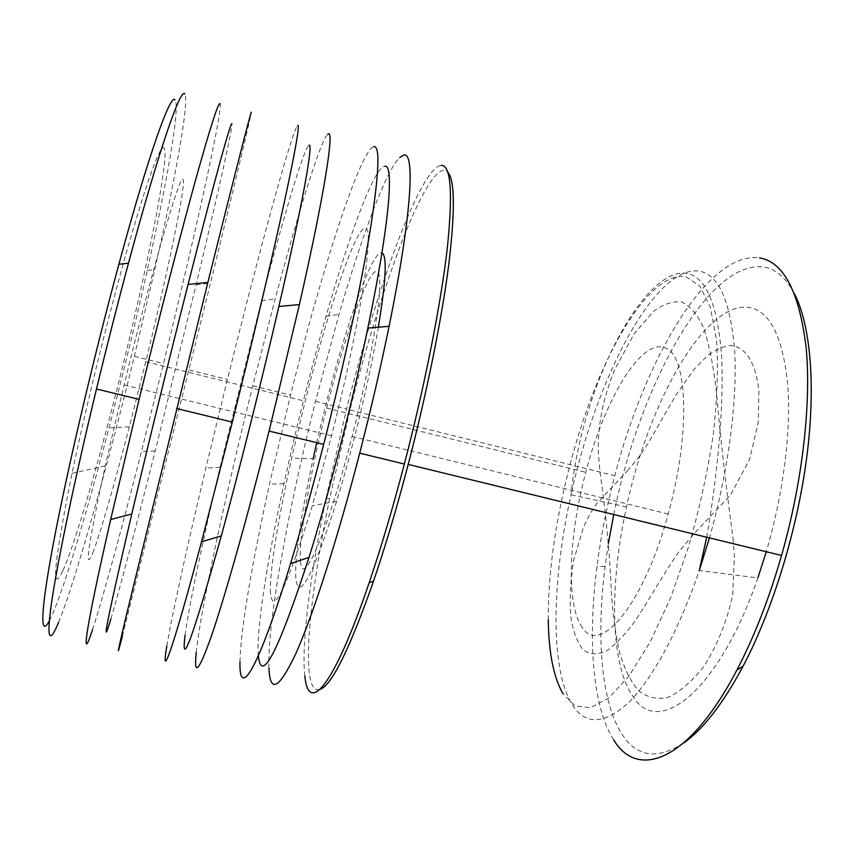 <?xml version="1.0" encoding="UTF-8"?>
<svg xmlns="http://www.w3.org/2000/svg" width="854" height="854" viewBox="0 0 854 854"><rect width="100%" height="100%" fill="white"/><g stroke="black" fill="none" stroke-linecap="round" stroke-linejoin="round"><path stroke-width="0.64" stroke-dasharray="4.27 3.2" d="M582.407 627.573C565.754 605.219 568.625 536.152 585.78 472.315C604.301 400.387 641.119 337.437 665.17 347.941C687.438 354.207 691.078 432.732 668.17 514.023C643.799 604.739 599.604 656.203 582.407 627.573M300.683 562.722C297.822 542.92 309.917 473.991 326.676 408.084C345.24 333.978 369.526 265.573 377.297 271.85C385.058 274.219 374.041 351.72 352.115 436.447C328.117 530.825 302.743 588.705 300.683 562.722M706.706 537.219C717.499 475.016 724.16 405.575 721.566 355.776C717.755 305.561 706.525 278.148 687.897 273.547C644.887 264.345 581.254 385.923 571.08 494.776C552.026 579.791 549.773 667.508 571.774 703.952C584.627 725.046 603.223 724.907 627.573 703.536C651.292 680.766 678.3 632.206 699.287 570.504L757.872 577.912C718.62 691.879 658.519 737.28 633.615 697.344C609.905 664.924 609.318 584.744 626.526 506.934C648.656 401.337 707.048 296.466 751.915 307.984C771.226 313.535 783.182 339.284 787.772 385.218C791.231 430.704 783.428 493.452 766.284 551.748M613.748 514.546C638.76 389.061 707.571 258.356 764.33 267.11C776.158 269.213 786.224 278.158 794.53 293.947M683.638 743.012C657.356 759.921 636.913 757.135 622.288 734.632C600.906 702.298 596.241 636.54 605.08 566.448L608.422 543.272M319.962 689.445C314.389 691.067 310.845 685.709 309.34 673.336C305.454 641.93 314.379 573.034 329.665 498.48L349.959 409.984C379.763 291.203 422.869 171.761 443.941 170.256L447.72 172.07M258.346 655.787L258.1 651.186C257.396 622.15 268.231 555.954 283.966 483.684C296.413 426.754 310.44 370.946 326.047 316.268C349.393 234.583 374.276 166.904 384.834 166.21M49.329 620.815L52.756 613.588C74.629 562.316 118.631 399.064 147.262 270.408C166.936 182.468 180.461 105.949 174.995 99.811M63.025 570.419C72.675 549.111 89.862 492.278 106.878 428.046C139.255 306.81 172.081 151.606 163.658 147.486C159.143 147.251 147.101 180.92 127.534 248.503C108.661 314.859 86.169 405.96 72.035 473.329C53.813 563.918 50.813 596.284 63.025 570.419M92.776 552.901C99.929 534.892 114.361 484.485 129.328 426.829L145.746 361.69C168.345 269.693 187.41 178.806 182.713 179.244C179.618 175.273 151.532 271.828 124.118 384.973L105.255 465.836C88.09 545.236 83.938 574.251 92.776 552.901M270.462 593.082C269.266 572.735 278.223 518.303 291.641 458.139L305.145 401.22C327.722 310.856 356.598 224.26 365.651 228.413C374.778 227.858 359.918 325.63 331.555 435.786L312.308 505.749C286.741 587.936 272.8 617.047 270.462 593.082M378.343 327.199C369.899 377.212 352.937 448.094 336.657 501.181C313.194 574.422 299.658 600.8 296.05 580.314C293.851 562.605 301.142 513.532 313.098 458.844L291.641 458.139M316.717 442.682C337.896 348.955 371.618 246.71 382.25 253.062M58.616 622.342C75.6 580.741 107.604 465.836 134.334 356.342L154.713 269.779C175.07 179.735 189.577 100.921 184.763 94.079M92.51 629.718C102.512 599.497 121.684 528.904 141.422 451.563L163.466 363.58C193.666 240.871 222.392 112.835 220.118 103.91M110.924 618.883C119.218 591.075 136.672 524.431 155.193 450.933L196.1 284.724C216.425 200.156 232.79 127.94 231.882 123.958M122.389 636.23L210.458 283.282C232.181 194.541 250.628 117.82 251.268 112.579M166.84 645.912C171.942 615.04 187.592 544.681 205.878 467.992L227.42 379.464C257.609 257.609 291.534 131.954 297.587 125.453M185.094 635.162C188.798 606.724 202.889 540.294 220.012 467.416L261.516 300.608C283.357 217.492 304.056 147.571 308.999 145.265M196.249 652.328C200.807 608.71 225.819 493.729 252.763 385.752L275.169 298.964C298.089 213.19 320.624 139.949 327.872 134.174M239.985 661.861C240.401 630.348 252.635 560.256 269.469 484.197L290.509 395.124C320.688 274.134 359.662 150.784 373.764 146.632M268.935 668.159C267.078 623.527 288.449 508.514 315.51 401.337L339.017 314.443C361.423 237.327 385.56 171.569 399.64 157.51M304.846 675.984C301.184 643.959 310.429 574.091 325.982 498.597L346.553 409.045C376.71 288.801 420.125 167.512 441.24 165.398M613.61 739.756C592.11 706.151 587.755 638.482 596.967 566.576C600.842 536.419 606.788 506.144 614.795 475.753C644.482 360.484 707.624 250.414 759.633 257.897M626.526 506.934L571.08 494.776C595.782 379.699 655.466 262.594 700.365 271.358C719.548 275.821 731.013 302.999 734.75 352.883C737.333 402.458 728.12 472.294 709.45 537.892M548.279 619.716C547.638 553.082 565.113 465.91 592.42 394.697C619.684 324.029 657.388 270.942 686.21 276.824L699.928 286.229L710.379 307.419L716.559 340.191C718.331 367.455 717.243 398.839 713.314 434.334C707.678 471.259 699.565 508.354 688.954 545.621L670.721 597.544L650.268 641.845L629.152 675.813L608.838 697.899L590.498 707.742L575.009 705.895L562.882 693.576M326.676 408.084L585.78 472.315M129.328 426.829L106.878 428.046M145.746 361.69L305.145 401.22M336.657 501.181L312.308 505.749M124.118 384.973L331.555 435.786M105.255 465.836L72.035 473.329M147.262 270.408L154.713 269.779M134.334 356.342L163.466 363.58M155.193 450.933L141.422 451.563M196.1 284.724L210.458 283.282M189.161 369.963L227.42 379.464M220.012 467.416L205.878 467.992M261.516 300.608L275.169 298.964M252.763 385.752L290.509 395.124M283.966 483.684L269.469 484.197M326.047 316.268L339.017 314.443M315.51 401.337L346.553 409.045M329.665 498.48L325.982 498.597M349.959 409.984L614.795 475.753M605.08 566.448L596.967 566.576M352.115 436.447L668.17 514.023M627.466 470.778L638.611 457.434L648.069 443.397L676.133 394.772L693.832 369.675L707.123 356.054C715.257 349.862 723.018 346.35 730.416 345.496C744.688 346.148 755.801 361.68 758.907 391.164L758.245 422.047L749.652 459.324L730.608 494.946L695.466 532.181L679.624 550.745C662.384 575.372 647.556 602.529 635.141 620.869C626.772 632.782 617.314 642.774 606.756 650.844C597.522 655.029 589.623 654.666 583.058 649.755C577.357 642.518 573.312 631.843 570.931 617.709C569.404 602.604 570.237 583.73 573.429 561.089L583.602 526.747L590.21 513.585L596.967 503.369L627.466 470.778M733.063 538.34L734.44 556.146L732.668 595.142C726.786 621.99 717.061 645.891 703.515 666.867C691.473 681.951 679.603 692.114 667.924 697.376C656.79 699.725 646.894 697.419 638.237 690.459C630.465 681.14 624.221 668.372 619.502 652.157C615.659 634.437 612.958 614.741 611.379 593.05C609.852 554.812 606.116 514.877 600.159 473.244L598.473 454.84C597.192 429.936 601.889 400.964 614.592 369.793L634.17 333.743L653.427 311.475C663.344 304.035 672.803 300.907 681.802 302.102C690.31 306.042 697.675 314.859 703.877 328.566C709.226 345.005 713.368 365.747 716.303 390.812C719.986 433.757 725.879 486.278 733.063 538.34"/><path stroke-width="1.28" d="M794.53 293.947C810.467 325.107 816.104 385.634 806.614 458.278C797.038 530.889 772.518 610.386 743.065 666.28C722.986 703.696 703.184 729.273 683.638 743.012M759.633 257.897C783.737 262.05 799.216 291.812 806.091 347.183C811.449 402.383 802.675 481.197 781.559 555.474C769.091 598.75 754.21 636.935 736.906 670.027C688.666 762.398 637.404 779.862 613.61 739.756M447.72 172.07C454.84 179.788 455.193 210.586 448.777 264.462C441.913 318.094 426.947 392.573 408.212 464.427C396.907 507.586 385.346 546.496 373.518 581.158C349.574 649.286 331.726 685.378 319.962 689.445M441.24 165.398C450.933 165.132 452.972 192.492 447.368 247.489C441.112 302.647 425.025 384.706 404.348 464.042C392.851 507.959 381.119 547.542 369.152 582.77C333.327 688.377 308.358 714.467 304.846 675.984M399.64 157.51L403.889 155.012C415.183 151.905 411.681 215.667 389.072 326.324C380.745 367.167 370.956 409.44 359.705 453.164C337.277 540.07 312.724 615.905 295.89 653.449C279.055 689.039 270.067 693.939 268.935 668.159M384.834 166.21C394.26 164.075 389.445 224.773 367.839 328.064C352.318 402.853 329.206 492.758 309.009 557.395C278.18 651.933 261.292 684.727 258.346 655.787M373.764 146.632C380.179 145.415 379.165 172.156 370.721 226.865C361.85 281.799 344.151 364.22 323.666 444.379C312.415 488.274 301.387 527.996 290.563 563.555C257.673 671.714 238.906 699.778 239.985 661.861M327.872 134.174L328.214 133.971C334.469 129.328 324.776 192.641 299.402 304.59L269.085 431.067C246.913 518.976 225.008 596.22 211.803 634.938C198.822 671.724 193.644 677.51 196.249 652.328M308.999 145.265C313.631 141.7 303.042 202.003 278.863 306.479C261.698 380.905 239.173 470.586 221.293 535.917C192.716 637.981 180.653 671.063 185.094 635.162M297.587 125.453C300.234 123.147 295.719 149.172 284.019 203.53C272.127 258.196 252.57 341.034 232.32 422.1L201.533 541.788C172.006 652.83 160.467 683.179 166.84 645.912M251.268 112.579C252.25 106.334 236.088 169.145 207.874 282.396L126.136 616.086C117.179 654.089 115.93 660.815 122.389 636.23M231.882 123.958C231.509 118.909 214.866 178.764 188.072 284.467C169.284 358.509 147.347 447.987 131.783 513.991C107.316 618.958 100.366 653.929 110.924 618.883M220.118 103.91C218.88 100.473 210.714 125.751 195.641 179.746C180.6 234.124 159.132 317.378 139.117 399.384L110.657 519.563C84.621 633.572 80.639 666.291 92.51 629.718M184.763 94.079C181.091 86.425 159.175 148.767 128.495 263.16C117.703 303.416 107.028 345.358 96.481 388.986C74.821 478.784 58.147 558.772 51.987 599.764C45.881 640.681 49.457 644.535 58.616 622.342M174.995 99.811C170.747 92.819 148.745 153.72 118.877 264.27C93.396 358.274 66.516 473.34 53.279 543.902C39.967 614.784 40.191 638.087 49.329 620.815M313.098 458.844L316.717 442.682M382.25 253.062C387.193 256.52 385.891 281.244 378.343 327.199M608.422 543.272L613.748 514.546M766.284 551.748L757.872 577.912M562.882 693.576C553.541 677.094 548.674 652.477 548.279 619.716M709.45 537.892L699.287 570.504L706.706 537.219M743.065 666.28L736.906 670.027M408.212 464.427L781.559 555.474M373.518 581.158L369.152 582.77M359.705 453.164L404.348 464.042M367.839 328.064L389.072 326.324M309.009 557.395L290.563 563.555M269.085 431.067L323.666 444.379M278.863 306.479L299.402 304.59M221.293 535.917L201.533 541.788M176.639 408.522L232.32 422.1M188.072 284.467L207.874 282.396M131.783 513.991L110.657 519.563M96.481 388.986L139.117 399.384M118.877 264.27L128.495 263.16"/></g></svg>
